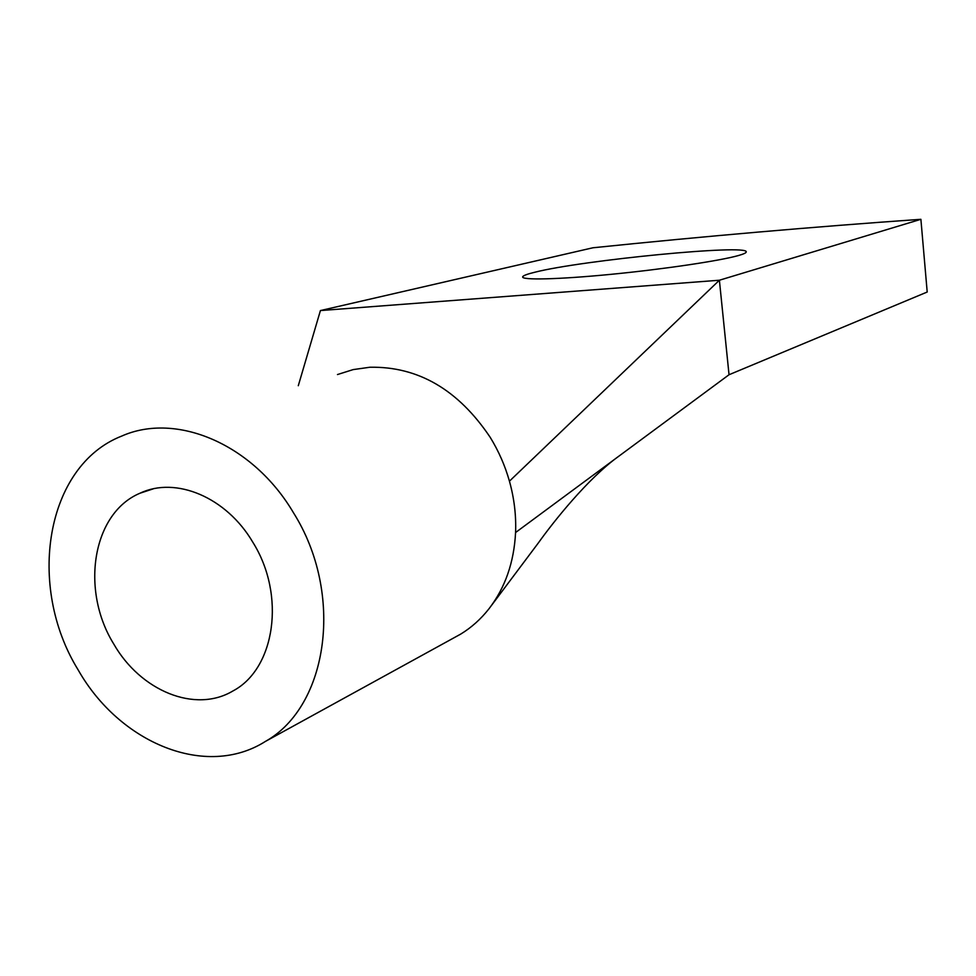 <?xml version="1.0" encoding="UTF-8"?>
<svg xmlns="http://www.w3.org/2000/svg" width="976" height="976" viewBox="0 0 976 976"><rect width="100%" height="100%" fill="white"/><g stroke="black" fill="none" stroke-linecap="round" stroke-linejoin="round"><path stroke-width="1.46" d="M337.476 374.54L353.166 369.599L369.867 367.244C418.118 366.317 458.22 389.68 490.196 437.321C498.626 451.034 505.043 465.65 509.435 481.18L719.385 280.234L320.421 310.563L592.896 247.782C704.05 236.326 813.386 226.835 920.893 219.307L927.2 292.019L729.035 374.735L719.385 280.234L920.893 219.307M535.043 272.182C581.855 260.214 748.934 243.927 746.225 251.942C746.201 252.882 743.578 254.077 738.381 255.553C719.69 260.86 663.351 269.242 610.805 274.354C558.174 279.49 520.903 280.307 522.685 276.769C523.246 275.561 527.357 274.024 535.043 272.182M452.901 638.389L460.733 634.083C471.445 627.544 480.851 619.113 488.964 608.804C505.165 587.784 514.035 562.359 515.572 532.53L729.035 374.735M509.435 481.18C514.206 498.297 516.255 515.426 515.572 532.53M320.421 310.563L298.29 385.715M113.68 643.892C140.52 690.935 195.237 713.602 233.044 690.898C275.208 668.682 285.98 595.067 252.882 542.327C226.493 497.248 175.826 476.093 140.019 493.209C92.439 513.071 80.203 589.846 113.68 643.892M78.117 669.841C119.743 743.285 206.107 779.104 265.435 741.406C328.485 706.099 344.418 593.579 293.447 512.717C252.93 443.97 176.278 411.774 121.719 436.077C45.665 465.723 26.254 585.844 78.117 669.841M488.964 608.804L538.459 542.79C552.819 522.672 587.528 478.582 618.93 456.121M153.171 488.878L140.019 493.209M460.745 634.083L265.435 741.406"/></g></svg>
